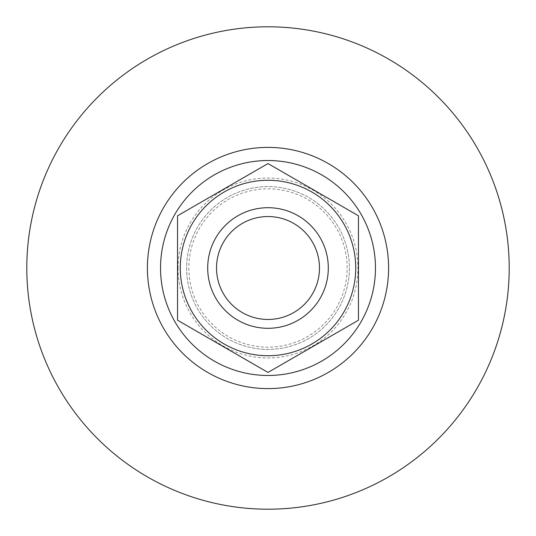 <?xml version="1.0" encoding="UTF-8"?>
<svg xmlns="http://www.w3.org/2000/svg" width="536" height="536" viewBox="0 0 536 536"><rect width="100%" height="100%" fill="white"/><g stroke="black" fill="none" stroke-linecap="round" stroke-linejoin="round"><path stroke-width="0.4" stroke-dasharray="2.68 2.01" d="M328.3 268A60.3 60.3 0 0 0 268 207.7A60.3 60.3 0 0 0 207.7 268A60.3 60.3 0 0 0 268 328.3A60.3 60.3 0 0 0 328.3 268A60.3 60.3 0 0 0 268 207.7A60.3 60.3 0 0 0 207.7 268A60.3 60.3 0 0 0 268 328.3A60.3 60.3 0 0 0 328.3 268A60.3 60.3 0 0 0 268 207.7A60.3 60.3 0 0 0 207.7 268A60.3 60.3 0 0 0 268 328.3A60.3 60.3 0 0 0 328.3 268A60.3 60.3 0 0 0 268 207.7A60.3 60.3 0 0 0 207.7 268A60.3 60.3 0 0 0 268 328.3A60.3 60.3 0 0 0 328.3 268A60.3 60.3 0 0 0 268 207.7A60.3 60.3 0 0 0 207.7 268A60.3 60.3 0 0 0 268 328.3A60.3 60.3 0 0 0 328.3 268M186.595 268A81.405 81.405 0 0 0 268 349.405A81.405 81.405 0 0 0 349.405 268A81.405 81.405 0 0 0 268 186.595A81.405 81.405 0 0 0 186.595 268A81.405 81.405 0 0 0 268 349.405A81.405 81.405 0 0 0 349.405 268A81.405 81.405 0 0 0 268 186.595A81.405 81.405 0 0 0 186.595 268A81.405 81.405 0 0 0 268 349.405A81.405 81.405 0 0 0 349.405 268A81.405 81.405 0 0 0 268 186.595A81.405 81.405 0 0 0 186.595 268A81.405 81.405 0 0 0 268 349.405A81.405 81.405 0 0 0 349.405 268A81.405 81.405 0 0 0 268 186.595A81.405 81.405 0 0 0 186.595 268M177.55 215.78L268 163.56L358.45 215.78L358.45 320.22L268 372.44L177.55 320.22L177.55 215.78L268 163.56L177.55 215.78L177.55 320.22L268 372.44L358.45 320.22L358.45 215.78L268 163.56L358.45 215.78L358.45 320.22L268 372.44L177.55 320.22L177.55 215.78M180.27 268A87.73 87.73 0 0 0 268 355.73A87.73 87.73 0 0 0 355.73 268A87.73 87.73 0 0 0 268 180.27A87.73 87.73 0 0 0 180.27 268M178.039 268A89.961 89.961 0 0 0 268 357.961A89.961 89.961 0 0 0 357.961 268A89.961 89.961 0 0 0 268 178.039A89.961 89.961 0 0 0 178.039 268M26.8 268A241.2 241.2 0 0 0 268 509.2A241.2 241.2 0 0 0 509.2 268A241.2 241.2 0 0 0 268 26.8A241.2 241.2 0 0 0 26.8 268M188.84 268A79.161 79.161 0 0 0 268 347.161A79.161 79.161 0 0 0 347.161 268A79.161 79.161 0 0 0 268 188.84A79.161 79.161 0 0 0 188.84 268"/><path stroke-width="0.8" d="M180.27 268A87.73 87.73 0 0 0 268 355.73A87.73 87.73 0 0 0 355.73 268A87.73 87.73 0 0 0 268 180.27A87.73 87.73 0 0 0 180.27 268M177.55 268L177.55 320.22L268 372.44L358.45 320.22L358.45 215.78L268 163.56L177.55 215.78L177.55 268M147.4 268A120.6 120.6 0 0 0 268 388.6A120.6 120.6 0 0 0 388.6 268A120.6 120.6 0 0 0 268 147.4A120.6 120.6 0 0 0 147.4 268M26.8 268A241.2 241.2 0 0 0 268 509.2A241.2 241.2 0 0 0 509.2 268A241.2 241.2 0 0 0 268 26.8A241.2 241.2 0 0 0 26.8 268M216.544 268A51.456 51.456 0 0 0 268 319.456A51.456 51.456 0 0 0 319.456 268A51.456 51.456 0 0 0 268 216.544A51.456 51.456 0 0 0 216.544 268M207.7 268A60.3 60.3 0 0 0 268 328.3A60.3 60.3 0 0 0 328.3 268A60.3 60.3 0 0 0 268 207.7A60.3 60.3 0 0 0 207.7 268M160.525 268A107.475 107.475 0 0 0 268 375.475A107.475 107.475 0 0 0 375.475 268A107.475 107.475 0 0 0 268 160.525A107.475 107.475 0 0 0 160.525 268"/></g></svg>

